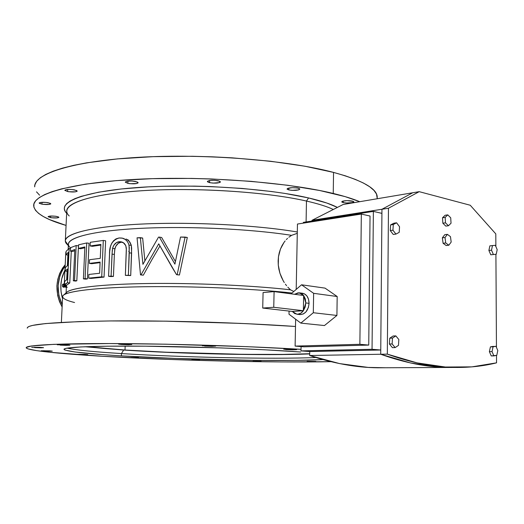 <?xml version="1.0" encoding="UTF-8"?>
<svg xmlns="http://www.w3.org/2000/svg" width="524" height="524" viewBox="0 0 524 524"><rect width="100%" height="100%" fill="white"/><g stroke="black" fill="none" stroke-linecap="round" stroke-linejoin="round"><path stroke-width="0.79" d="M308.571 197.941C266.985 188.155 191.404 183.426 136.312 187.612C81.017 191.745 56.186 203.004 66.659 213.242L65.238 211.447L64.301 208.827L64.747 206.207L66.64 203.62L70.006 201.092L74.886 198.648L81.272 196.336L98.46 192.216L121.096 188.981L148.259 186.865L163.134 186.282L194.469 186.125L210.484 186.564L242.062 188.43L271.556 191.515L285.017 193.448L308.571 197.941L306.468 201.052L308.571 197.941L326.838 203.037L337.404 207.412C330.952 204.072 321.336 200.915 308.571 197.941M69.234 215.973C58.609 206.03 82.785 195.079 137.033 191.057C191.083 186.983 265.458 191.561 306.468 201.052C268.642 192.347 202.513 187.605 149.779 190.284C96.92 192.93 65.847 202.002 66.751 211.323L65.31 241.06C64.445 233.521 93.043 226.283 142.934 224.003C192.714 221.711 257.055 225.143 297.305 231.994C254.127 224.619 183.308 221.331 132.598 224.554C81.705 227.757 58.485 236.265 67.085 244.289L68.349 245.645M240.542 323.393L164.746 321.14L240.542 323.393M63.764 283.949L64.275 284.126L62.959 284.139L62.258 285.442L62.618 286.661L63.6 287.263C61.904 286.15 61.865 285.049 63.496 283.949L63.764 283.949M66.352 287.309L64.583 286.929L63.6 287.263L64.583 286.936L64.197 285.652L65.795 252.647M66.031 293.767C65.31 288.999 92.584 284.702 140.353 283.648C188.011 282.593 250.184 285.194 290.479 289.805L293.807 291.488L290.479 289.805L287.833 287.185L290.479 289.805C251.985 285.41 193.487 282.803 146.694 283.536C99.815 284.263 70.052 288.043 66.496 292.516L63.804 294.914M286.582 285.718L285.397 284.165L286.582 285.718M284.283 282.528L283.242 280.818L284.283 282.528M281.401 277.144L283.242 280.818L279.94 273.266L281.401 277.144M278.886 269.225L279.94 273.266L278.277 265.059L278.886 269.225M278.133 260.906L278.277 265.059L278.46 256.78L278.133 260.906M279.24 252.804L278.46 256.78L280.458 249.038L279.24 252.804M282.076 245.52L280.458 249.038L284.047 242.363L282.076 245.52M285.148 240.922L284.047 242.363L285.148 240.922M287.565 238.341L286.327 239.573L287.565 238.341M70.072 247.479C61.963 239.894 84.037 231.909 132.441 228.811C180.675 225.693 248.605 228.549 291.56 235.348L297.285 233.324L291.56 235.348L288.855 237.221L291.56 235.348C251.494 229.027 189.596 226.021 142.187 228.281C94.674 230.527 67.589 237.339 68.408 244.459L68.186 249.077M65.146 266.041C56.9 277.831 55.924 290.787 62.225 304.916L58.871 295.353L58.112 285.613L59.808 276.181L62.225 270.489L65.146 266.041L62.225 270.489L59.808 276.181L58.112 285.613L58.871 295.353L62.225 304.916C55.924 290.787 56.9 277.831 65.146 266.041M62.526 298.673C59.612 288.495 60.424 278.964 64.95 270.089L61.694 278.879L60.836 285.279L61.066 291.822L62.526 298.673M218.246 180.754L220.427 181.867C218.953 183.21 215.351 183.472 209.607 182.653L209.672 180.472L209.607 182.653L213.039 183.099L219.53 182.601L220.368 182.097L219.785 181.252L214.788 180.295L209.928 180.433L207.432 181.317L207.609 181.887L209.607 182.653L207.38 181.527C208.86 180.184 212.482 179.922 218.246 180.754M213.406 345.801L215.659 346.115L204.635 346.069L204.648 345.545L204.635 346.069L211.932 346.331L215.646 346.102L212.338 345.729L202.336 345.748L213.406 345.801M135.592 181.494L138.172 182.712C136.882 183.931 133.45 184.147 127.882 183.361L127.974 181.101L127.882 183.361L130.148 183.701L136.882 183.505L138.166 182.811L137.281 181.979L132.041 181.042L127.358 181.18L125.256 182.051L127.882 183.361L125.249 182.129C126.546 180.904 129.991 180.695 135.592 181.494M129.114 344.183L131.786 344.53L121.313 344.464L121.332 343.921L121.313 344.464L128.596 344.72L131.714 344.484L127.994 344.111L119.19 343.98L121.313 344.464L118.588 344.111L129.114 344.183M74.401 189.845L77.198 191.05C76.065 192.098 72.875 192.262 67.622 191.548L67.727 189.433L67.622 191.548L68.696 191.725L75.41 191.836L77.087 191.293L76.714 190.546L72.148 189.524L67.472 189.446L64.786 190.343L67.622 191.548L64.786 190.336C65.919 189.288 69.129 189.125 74.401 189.845M67.033 344.864L69.928 345.211L60.195 345.126L60.221 344.615L60.195 345.126L66.116 345.362L69.928 345.218L67.033 344.864L57.26 344.772L67.033 344.864M48.057 202.69L50.808 203.777C49.78 204.661 46.833 204.792 41.953 204.163L42.051 202.297L41.953 204.163L42.981 204.321L49.236 204.432L50.73 203.96L50.291 203.305L45.922 202.402L40.708 202.415L39.235 202.899L39.333 203.332L41.953 204.163L39.169 203.07C40.197 202.179 43.158 202.048 48.057 202.69M40.708 347.386L43.544 347.707L34.564 347.609L34.584 347.157L34.564 347.609L41.114 347.831L43.387 347.641L39.654 347.32L31.682 347.281L40.708 347.386M56.363 216.373L58.878 217.303C57.909 218.076 55.164 218.187 50.625 217.63L50.704 216.026L50.625 217.63L51.568 217.768L57.391 217.879L58.793 217.473L58.413 216.903L55.413 216.229L50.337 216.045L48.084 216.713L50.625 217.63L48.077 216.694C49.046 215.921 51.81 215.809 56.363 216.373M49.688 350.851L52.276 351.126L43.905 351.028L43.924 350.641L43.905 351.028L49.053 351.224L52.276 351.126L49.688 350.851L41.285 350.746L49.688 350.851M85.622 354.447L79.923 354.584L79.936 354.25L79.923 354.584L85.589 354.774L87.783 354.643L84.731 354.394L77.631 354.342L85.622 354.447M138.532 357.604L130.725 357.506L138.532 357.604M199.585 359.968L191.712 359.883L199.585 359.968M261.162 361.305L252.987 361.226L261.162 361.305M315.848 361.422L307.13 361.331L315.848 361.422M352.403 201.052L353.857 201.819C352.18 203.07 348.63 203.338 343.194 202.624L343.213 201.019L343.194 202.624L346.161 203.004L352.547 202.605L353.838 201.95L353.562 201.471L347.032 200.62L342.342 201.282L341.753 201.976L343.194 202.624L341.707 201.851C343.377 200.594 346.947 200.332 352.403 201.052M298.064 188.149L299.826 189.085C298.202 190.441 294.547 190.723 288.855 189.93L288.894 188.018L288.855 189.93L292.078 190.356L298.66 189.891L299.826 189.151L299.401 188.62L297.108 187.959L292.307 187.677L287.571 188.424L287.159 189.21L288.855 189.93L287.054 188.987C288.678 187.631 292.346 187.35 298.064 188.149M294.966 349.325L285.606 349.554L285.613 349.089L285.606 349.554L292.647 349.803L296.623 349.665L293.99 349.253L283.753 349.272L294.966 349.325M309.697 353.733C268.295 355.632 182.509 353.811 125.007 350.012L125.164 346.089L125.007 350.012L165.892 352.2L243.391 354.348L283.248 354.407L309.697 353.733M123.638 350.052C181.324 353.851 266.637 355.711 309.691 353.929L275.224 354.597L221.888 354.093L165.27 352.272L123.638 350.052L121.45 353.569L123.638 350.052L84.973 346.737L123.638 350.052M315.887 357.525C272.716 359.326 182.313 357.388 121.45 353.569C182.313 357.388 272.716 359.326 315.887 357.525M300.632 352.017L264.6 349.79L220.846 347.91L145.253 346.181L107.433 346.194L80.467 346.947L66.299 348.296L64.465 348.846L64.033 349.436L64.95 350.052L75.096 352.01L102.887 354.643L121.358 355.875L121.45 353.569L121.358 355.875L175.592 358.462L256.079 360.394L295.903 360.388L322.922 359.595C283.687 361.756 185.83 359.805 121.358 355.875C86.231 353.752 67.124 351.604 64.033 349.423C62.795 347.196 93.226 345.702 145.39 346.187C197.43 346.659 262.956 349.167 300.632 352.017M295.49 326.478C241.407 322.653 165.754 320.374 110.656 320.937C54.693 321.828 26.888 324.238 27.255 328.168L27.412 327.513L29.095 326.432L32.645 325.404L45.529 323.57L79.262 321.585L110.446 320.937L166.671 321.166L207.314 322.142L247.577 323.714L295.49 326.478M102.475 356.281C59.775 353.772 27.314 350.556 26.22 347.825C25.008 345.283 55.551 343.397 112.804 343.561C169.914 343.724 247.492 346.122 301.038 349.338L247.001 346.659L165.859 344.196L109.49 343.554L53.834 344.347L31.578 345.964L26.364 347.379L26.482 348.152L28.296 348.958L36.582 350.621L50.33 352.311L102.475 356.281C173.326 360.46 271.576 362.85 330.926 361.678L281.781 361.933L226.885 361.134L169.665 359.438L102.475 356.281M74.559 302.525C65.264 300.219 61.426 297.907 63.037 295.595C66.515 291.167 96.717 287.427 144.631 286.726C192.465 286.019 252.47 288.632 292.038 293.014C250.596 288.416 186.767 285.803 138.061 286.838C89.237 287.866 61.649 292.123 62.611 296.846L61.38 322.378M68.362 245.383L65.31 241.06M306.095 221.947L306.468 201.052L306.095 221.947M377.201 198.753L377.221 196.572C376.474 188.299 361.92 180.243 333.552 172.409C287.99 160.206 204.891 153.427 138.447 157.331C71.847 161.196 33.634 174.092 34.682 186.858L34.911 184.782L36.7 181.252L40.315 177.78L45.804 174.407L53.199 171.178L62.494 168.138L73.648 165.348L86.584 162.846L117.291 158.916L153.191 156.656L192.295 156.276L212.312 156.82L232.217 157.842L270.502 161.241L304.876 166.219L333.552 172.409L333.244 193.461L333.552 172.409L345.355 175.828L355.331 179.391L363.44 183.046L369.656 186.741L374.005 190.435L376.52 194.083L377.208 198.413M66.07 225.425C45.66 219.549 34.866 213.019 33.687 205.834C32.567 194.221 70.812 182.581 137.583 179.241C204.19 175.854 287.545 182.241 333.244 193.461C344.065 196.087 352.901 198.825 359.759 201.694L345.08 196.605L319.666 190.5L287.859 185.286L251.16 181.343L211.637 178.966L191.568 178.415L152.366 178.658L116.374 180.623L85.602 184.127L61.478 188.876L52.171 191.614L44.776 194.535L39.287 197.594L35.678 200.744L33.903 203.947L33.89 207.163L35.54 210.366L38.769 213.523L43.459 216.595L49.492 219.576L66.07 225.425M68.166 255.018L65.932 254.762L68.29 252.378L67.662 265.491L65.31 267.653L65.14 271.091L67.491 268.995L66.987 279.528L64.642 281.44L64.478 284.899L67.511 282.711L69.148 248.448L66.096 251.33L65.932 254.762L68.29 252.378L67.662 265.491L65.31 267.653L65.14 271.091L67.354 271.373L65.14 271.091L67.491 268.995L66.987 279.528L64.642 281.44L64.478 284.899L66.692 285.154L64.478 284.899L65.572 283.792L67.511 282.711L69.771 282.973L66.692 285.154L69.771 282.973L71.277 251.291L69.771 282.973L67.511 282.711L69.148 248.448L66.096 251.33L65.932 254.762L68.166 255.018M74.755 250.629L72.718 251.494L70.458 251.173L74.814 249.476L73.334 280.805L74.539 280.517L76.177 245.52L70.629 247.656L70.458 251.173L74.814 249.476L73.334 280.805L74.539 280.517L76.832 280.792L75.626 281.08L73.334 280.805L76.832 280.792L78.462 245.861L76.832 280.792L74.539 280.517L76.177 245.52L70.629 247.656L70.458 251.173L72.718 251.494L74.755 250.629M84.836 247.76L80.709 248.749L78.423 248.415L84.875 246.928L83.408 278.866L85.098 278.617L86.729 242.953L78.587 244.819L78.423 248.415L84.875 246.928L83.408 278.866L87.416 278.899L85.726 279.148L83.408 278.866L87.416 278.899L89.034 243.3L87.416 278.899L85.098 278.617L86.729 242.953L78.587 244.819L78.423 248.415L80.709 248.749L84.836 247.76M114.363 254.448L113.439 276.41L110.905 276.574L108.566 276.279L111.108 276.115L112.26 250.538L112.712 247.898L113.878 245.219L116.551 242.573L119.872 241.695L123.441 242.815L125.806 245.664L126.369 249.771L125.367 275.369L128.387 275.251L129.304 247.433L128.74 244.151L127.319 241.394L125.197 239.403L122.308 238.158L118.968 237.988L115.987 238.879L113.59 240.739L111.684 243.378L110.453 246.581L109.693 251.382L108.566 276.279L113.439 276.41L114.363 254.448L112.038 254.107L111.108 276.115L113.439 276.41L108.566 276.279L109.516 254.147C109.32 245.225 112.568 239.828 119.249 237.962L121.66 238.04C125.282 238.59 127.725 240.929 128.996 245.055L131.314 245.415L131.642 248.271L130.712 275.552L125.367 275.369L130.712 275.552L131.603 253.164L129.284 252.817L128.387 275.251L130.712 275.552L125.367 275.369L126.336 248.245C125.812 244.367 123.913 242.199 120.644 241.754L119.243 241.708L121.568 242.068L118.358 243.26L115.863 246.162L114.756 249.457L114.363 254.448L112.038 254.107L112.575 248.402C113.721 244.381 115.948 242.147 119.243 241.708L121.568 242.068C118.267 242.507 116.04 244.734 114.9 248.749L112.575 248.402L114.9 248.749L114.363 254.448M131.19 244.957L131.314 245.415L128.996 245.055L129.284 252.817L131.603 253.164L131.314 245.415C129.258 241.145 127.987 239.265 127.509 239.769L129.88 242.108L131.19 244.957M126.101 239.01L127.509 239.769L126.101 239.01M123.107 238.315L121.751 238.053M142.659 238.034L144.86 260.814L142.659 238.034L137.059 237.804L140.504 274.884L140.995 274.871L158.733 243.837L172.003 267.168L176.542 274.687L177.178 274.694L185.083 237.09L180.518 237.044L174.911 264.135L159.381 237.123L158.517 237.136L142.928 264.338L140.36 237.66L142.659 238.034M143.314 275.179L140.504 274.884L143.314 275.179L140.504 274.884L137.059 237.804L140.36 237.66L142.928 264.338L158.517 237.136L159.381 237.123L161.667 237.503L175.435 261.574L161.667 237.503L159.381 237.123L174.911 264.135L180.518 237.044L187.323 237.47L179.444 275.002L176.542 274.687L179.444 275.002L177.178 274.694L179.444 275.002L187.323 237.47L185.083 237.09L177.178 274.694L176.542 274.687L158.733 243.837L140.995 274.871L143.314 275.179L152.065 259.419L143.314 275.179M159.925 246.018L152.065 259.419L159.925 246.018M100.857 245.068L92.44 246.306L90.128 245.959L100.89 244.42L100.274 258.352L89.506 259.721L89.342 263.395L100.11 262.072L99.619 273.259L88.844 274.452L88.674 278.139L101.715 276.803L103.3 240.437L90.298 242.298L90.128 245.959L100.89 244.42L100.274 258.352L89.506 259.721L89.342 263.395L91.661 263.71L89.342 263.395L100.11 262.072L99.619 273.259L88.844 274.452L88.674 278.139L90.999 278.427L88.674 278.139L101.715 276.803L104.047 277.098L90.999 278.427L104.047 277.098L105.619 240.798L104.047 277.098L101.715 276.803L103.3 240.437L90.298 242.298L90.128 245.959L92.44 246.306L100.857 245.068M100.084 262.642L91.661 263.71L100.084 262.642M67.373 265.668L67.884 255.031L67.386 265.655M67.098 271.34L66.699 279.685L67.098 271.34M64.917 287.145L64.197 285.652L66.404 285.901L66.437 285.122L66.509 286.772L67.262 287.368M36.51 191.836L39.575 195.177M333.329 209.482C326.996 206.508 318.042 203.698 306.468 201.052C318.042 203.698 326.996 206.508 333.329 209.482M67.144 348.139C75.803 350.045 93.907 351.859 121.45 353.569C93.907 351.859 75.803 350.045 67.144 348.139M86.473 346.678L125.007 350.012C109.175 348.977 96.331 347.864 86.473 346.678M105.619 240.798L103.3 240.437L105.619 240.798M89.034 243.3L86.729 242.953L89.034 243.3M78.462 245.861L76.177 245.52L78.462 245.861M70.576 248.658L69.148 248.448L70.576 248.658M64.328 286.53L66.378 286.759L64.328 286.53M65.808 252.319L64.197 285.652L66.404 285.901M128.662 251.265L129.336 251.219M65.212 264.725C55.348 277.438 54.319 291.534 62.12 307.025L59.507 301.686L57.666 295.484L56.913 285.763L57.771 279.39L59.69 273.423L62.579 268.078L65.212 264.725M385.454 367.75L368.143 367.409L339.631 363.604L309.664 355.514L309.736 351.552L309.664 355.514L380.719 354.257C404.672 362.811 427.139 367.213 448.125 367.462L448.131 367.462C427.139 367.213 404.672 362.811 380.719 354.257L309.664 355.514C333.644 363.459 356.274 367.547 377.549 367.789L385.441 367.75M380.719 354.257L381.957 209.266L312.016 220.296L312.003 221.023L312.016 220.296L343.168 204.491L412.755 192.753L381.957 209.266L412.755 192.753L419.207 191.666L470.238 205.244L419.207 191.666L388.461 208.238L312.016 220.296L343.168 204.491L412.755 192.753L381.957 209.266L380.719 354.257L381.957 209.266L380.719 354.257L387.328 354.139L380.719 354.257L410.58 362.968L380.719 354.257M455.284 367.442L438.837 367.055L410.58 362.968L438.837 367.055L455.284 367.442M372.047 349.279L301.005 350.89L301.09 346.587L301.005 350.89L309.736 351.552L301.005 350.89L372.047 349.279L373.376 211.388L372.047 349.279L380.751 350.006L372.047 349.279M303.363 223.126L303.383 222.373L373.376 211.388L381.924 213.373L380.751 350.006L309.736 351.552L380.751 350.006L381.924 213.373L373.376 211.388L303.383 222.373L303.363 223.126M303.992 346.816L368.745 345.08L370.042 216.039L368.745 345.08L359.877 344.301L361.331 214.074L370.042 216.039L361.331 214.074L297.462 224.043L296.204 289.405L297.462 224.043L361.331 214.074L359.877 344.301L368.745 345.08L303.992 346.816L295.117 346.102L303.992 346.816M295.634 319.208L295.117 346.102L359.877 344.301L295.117 346.102L295.634 319.208M496.542 362.844C483.41 366.112 469.452 367.645 454.662 367.435C433.708 367.18 411.268 362.752 387.328 354.139L388.461 208.238L387.328 354.139L417.17 362.909L445.387 367.023L471.869 366.872L496.542 362.844L496.497 355.403L496.542 362.844M495.796 233.887L495.868 246.594L495.796 233.887L470.238 205.244L495.796 233.887M495.914 254.264L496.451 347.438L495.914 254.264M412.755 192.753L419.207 191.666L388.461 208.238L381.957 209.266L412.755 192.753M442.518 217.761L442.846 223.204L445.793 226.099L442.846 223.204L442.518 217.761L445.145 215.253L442.518 217.761L445.171 217.388L442.518 217.761M445.145 215.253L447.784 214.873L445.171 217.388L445.492 222.844L442.846 223.204L445.492 222.844L448.439 225.746L445.793 226.099L448.439 225.746L451.04 223.217L450.712 217.794L447.784 214.873L445.145 215.253M447.784 214.873L445.171 217.388L445.492 222.844L448.439 225.746L451.04 223.217L450.712 217.794L447.784 214.873M489.861 245.867L488.892 250.472L490.785 254.795L488.892 250.472L489.861 245.867L492.475 245.573L489.861 245.867M495.318 245.317L492.475 245.573L491.512 250.19L488.892 250.472L491.512 250.19L493.405 254.526L490.785 254.795L496.241 254.232L497.184 249.634L495.318 245.317L492.475 245.573L491.512 250.19L493.405 254.526L496.241 254.232L497.184 249.634L495.318 245.317M442.361 237.831L443.075 243.274L446.166 245.533L443.075 243.274L442.361 237.831L444.745 234.693L442.361 237.831L445.02 237.503L442.361 237.831M444.745 234.693L447.398 234.359L445.02 237.503L445.728 242.959L443.075 243.274L445.728 242.959L448.819 245.225L446.166 245.533L448.819 245.225L451.177 242.068L450.47 236.652L447.398 234.359L444.745 234.693M447.398 234.359L445.02 237.503L445.728 242.959L448.819 245.225L451.177 242.068L450.47 236.652L447.398 234.359M390.269 230.553L393.242 234.457L390.269 230.553L390.609 224.901L390.269 230.553L392.948 230.193L390.269 230.553M393.91 223.191L390.609 224.901L393.288 224.527L392.948 230.193L395.928 234.104L393.242 234.457L395.928 234.104L399.209 232.348L399.543 226.722L396.589 222.805L393.91 223.191L396.589 222.805L393.288 224.527L390.609 224.901L393.91 223.191M393.288 224.527L392.948 230.193L395.928 234.104L399.209 232.348L399.543 226.722L396.589 222.805L393.288 224.527M389.417 344.026L392.437 347.654L389.417 344.026L389.764 338.176L389.417 344.026L392.135 343.954L389.417 344.026M393.118 335.989L389.764 338.176L392.476 338.085L392.135 343.954L395.155 347.589L392.437 347.654L395.155 347.589L398.495 345.362L398.829 339.532L395.836 335.891L393.118 335.989L395.836 335.891L392.476 338.085L389.764 338.176L393.118 335.989M392.476 338.085L392.135 343.954L395.155 347.589L398.495 345.362L398.829 339.532L395.836 335.891L392.476 338.085M493.313 346.351L490.425 346.862L489.377 351.656L491.237 355.934L496.772 355.351L497.8 350.563L495.959 346.292L490.425 346.862L493.313 346.351M490.425 346.862L493.071 346.803L492.036 351.611L489.377 351.656L490.425 346.862M489.377 351.656L492.036 351.611L493.89 355.894L491.237 355.934L489.377 351.656M493.89 355.894L496.772 355.351L497.8 350.563L495.959 346.292L493.071 346.803L492.036 351.611L493.89 355.894M62.756 286.825L63.528 286.418L63.712 285.606L62.775 284.283L62.487 284.65M62.828 284.617C63.974 285.397 63.974 286.13 62.841 286.825M56.88 286.451L56.926 285.501L56.88 286.451M303.363 310.725C301.49 313.221 299.315 314.38 296.846 314.217L292.3 311.439L294.77 313.601L297.737 314.23L300.756 313.228L303.363 310.725L292.3 311.439L262.721 308.06L273.751 307.28L303.363 310.725L305.145 307.11L305.82 302.931L303.363 310.725L292.3 311.439L262.721 308.06L273.751 307.28L274.098 291.599L303.638 295.484L301.817 293.761L298.143 292.805L294.553 294.292L299.302 292.824L303.638 295.484L305.82 302.931L309.062 303.337L305.82 302.931L305.289 298.844L303.638 295.484L303.363 310.725L273.751 307.28L274.098 291.599L263.081 292.562L262.721 308.06L263.081 292.562L274.098 291.599L303.638 295.484L303.363 310.725M296.846 314.217L300.088 314.577C305.302 314.243 308.295 310.496 309.062 303.337L308.387 307.496L306.016 311.852L303.272 313.994L299.931 314.564M324.454 325.555L336.912 315.455L337.181 296.505L325.037 288.128L337.181 296.505L336.912 315.455L324.454 325.555L300.828 323.105L313.313 312.73L313.64 293.329L301.536 284.787L291.095 293.833L301.536 284.787L325.037 288.128L301.536 284.787L313.64 293.329L337.181 296.505L313.64 293.329L313.313 312.73L336.912 315.455L313.313 312.73L300.828 323.105L324.454 325.555M289.071 311.073L289.006 314.236L300.828 323.105L289.006 314.236L289.071 311.073M301.379 293.237L304.365 293.8L306.874 295.909L308.531 299.263L309.062 303.337C308.819 297.56 306.645 294.206 302.538 293.257L299.427 292.837M299.466 314.485L298.726 314.276M66.044 293.761L66.397 286.333M377.549 367.789L454.649 367.435M63.28 287.178C64.347 286.209 64.223 285.213 62.906 284.178"/></g></svg>
